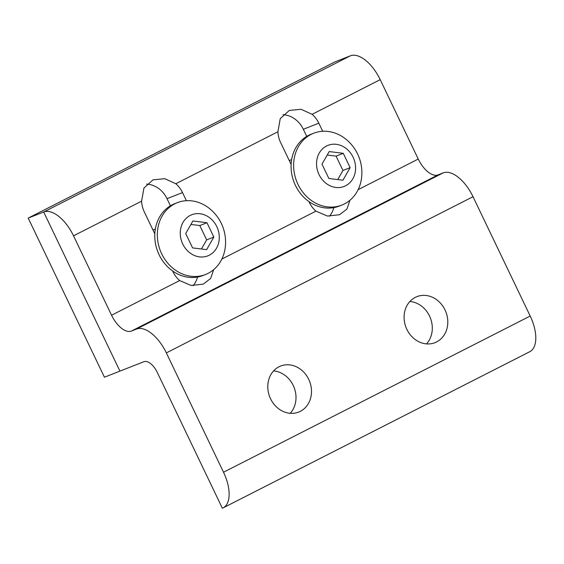 <?xml version="1.0" encoding="UTF-8"?>
<svg xmlns="http://www.w3.org/2000/svg" width="564" height="564" viewBox="0 0 564 564"><rect width="100%" height="100%" fill="white"/><g stroke="black" fill="none" stroke-linecap="round" stroke-linejoin="round"><path stroke-width="0.85" d="M28.2 218.092L43.696 212.008L350.371 55.822L334.875 61.913L28.2 218.092L104.432 377.21L119.935 371.119L43.696 212.008L350.371 55.822A33.198 16.589 63 0 1 380.199 79.651L418.241 159.048A22.074 11.033 -117 0 0 438.073 174.889L443.184 172.88A33.198 16.589 63 0 1 473.013 196.709L530.188 316.044A33.198 16.589 63 0 1 529.758 351.717L223.083 507.896A33.198 16.589 63 0 1 222.35 508.227L157.25 372.346A14.833 7.417 -117 0 0 143.919 361.7L119.935 371.119L43.696 212.008A33.198 16.589 63 0 1 73.524 235.83L111.566 315.234A22.074 11.033 -117 0 0 131.398 331.075L136.509 329.066A33.198 16.589 63 0 1 166.338 352.895L223.52 472.23A33.198 16.589 63 0 1 223.083 507.896M319.027 174.572A22.074 19.098 68.6 0 0 345.598 185.782A22.074 19.098 68.6 0 0 353.106 157.215A22.074 19.098 68.6 0 0 326.535 146.005A22.074 19.098 68.6 0 0 319.027 174.572M297.961 184.329A38.585 33.382 68.6 0 0 341.847 205.077A38.585 33.382 68.6 0 0 361.637 177.244A43.083 43.083 0 0 0 347.079 140.182A38.585 33.382 68.6 0 0 313.633 133.252A38.585 33.382 68.6 0 0 297.961 184.329M313.633 133.252L311.081 134.253A38.585 33.382 68.6 0 0 295.402 185.337A38.585 33.382 68.6 0 0 339.295 206.086L341.847 205.077M328.868 178.478L322.002 164.145L329.2 151.561L343.264 153.316L350.131 167.649L342.933 180.226L328.868 178.478M337.744 179.578L342.961 170.462L336.095 156.129L327.219 155.029M350.131 167.649L342.961 170.462M343.264 153.316L336.095 156.129M182.729 243.986A22.074 19.098 68.6 0 0 209.3 255.196A22.074 19.098 68.6 0 0 216.809 226.629A22.074 19.098 68.6 0 0 190.237 215.42A22.074 19.098 68.6 0 0 182.729 243.986M161.664 253.744A38.585 33.382 68.6 0 0 205.55 274.492A38.585 33.382 68.6 0 0 225.339 246.658A43.083 43.083 0 0 0 210.781 209.596A38.585 33.382 68.6 0 0 177.336 202.666A38.585 33.382 68.6 0 0 161.664 253.744M177.336 202.666L174.777 203.667A38.585 33.382 68.6 0 0 159.104 254.752A38.585 33.382 68.6 0 0 202.991 275.5L205.55 274.492M192.571 247.892L185.704 233.559L192.902 220.975L206.967 222.731L213.834 237.063L206.636 249.641L192.571 247.892M201.447 248.992L206.664 239.876L199.797 225.544L190.921 224.444M213.834 237.063L206.664 239.876M206.967 222.731L199.797 225.544M278.976 366.79A24.724 21.39 -111.4 0 1 280.604 366.057A24.724 21.39 -111.4 0 1 309.157 380.291A24.724 21.39 -111.4 0 1 300.316 411.339A24.724 21.39 -111.4 0 1 298.687 412.08A24.724 21.39 -111.4 0 1 270.135 397.839A24.724 21.39 -111.4 0 1 278.976 366.79M290.22 413.306A24.724 21.39 68.6 0 0 294.055 387.334A24.724 21.39 68.6 0 0 273.568 370.915M415.273 297.376A24.724 21.39 -111.4 0 1 416.909 296.643A24.724 21.39 -111.4 0 1 445.454 310.877A24.724 21.39 -111.4 0 1 436.621 341.925A24.724 21.39 -111.4 0 1 434.985 342.665A24.724 21.39 -111.4 0 1 406.433 328.424A24.724 21.39 -111.4 0 1 415.273 297.376M426.525 343.892A24.724 21.39 68.6 0 0 430.353 317.92A24.724 21.39 68.6 0 0 409.873 301.5M349.969 200.234L346.93 209.061L339.584 214.708L327.451 216.061L315.946 211.147A24.724 21.39 -111.4 0 1 309.248 202.286L308.896 201.552M329.404 216.245A24.724 21.39 68.6 0 0 333.846 207.63M291.109 164.434L280.661 142.614A24.724 21.39 -111.4 0 1 277.904 131.75L280.245 118.63L289.325 110.431L301.077 109.282L312.125 114.323A24.724 21.39 -111.4 0 1 318.822 123.185L322.7 131.278M306.738 136.396L303.326 129.269A24.724 21.39 68.6 0 0 282.959 114.703M154.811 233.848L144.356 212.029A24.724 21.39 -111.4 0 1 141.606 201.165L143.947 188.045L153.027 179.845L164.773 178.696L175.82 183.737A24.724 21.39 -111.4 0 1 182.524 192.599L186.402 200.692M193.107 285.659A24.724 21.39 68.6 0 0 197.548 277.044M170.441 205.811L167.022 198.683A24.724 21.39 68.6 0 0 146.661 184.118M213.671 269.648L210.633 278.475L203.287 284.122L191.154 285.476L179.648 280.562A24.724 21.39 -111.4 0 1 172.944 271.7L172.598 270.967M303.326 129.269L318.822 123.185M418.241 159.048L358.133 189.659M380.199 79.651L312.125 114.323M141.606 201.165L73.524 235.83M277.904 131.75L175.82 183.737M530.188 316.044L223.52 472.23M167.022 198.683L182.524 192.599M438.073 174.889L131.398 331.075M179.648 280.562L111.566 315.234M315.946 211.147L221.828 259.073M443.184 172.88L136.509 329.066M473.013 196.709L166.338 352.895M289.254 160.564L291.63 159.633M152.957 229.978L155.333 229.047"/></g></svg>
